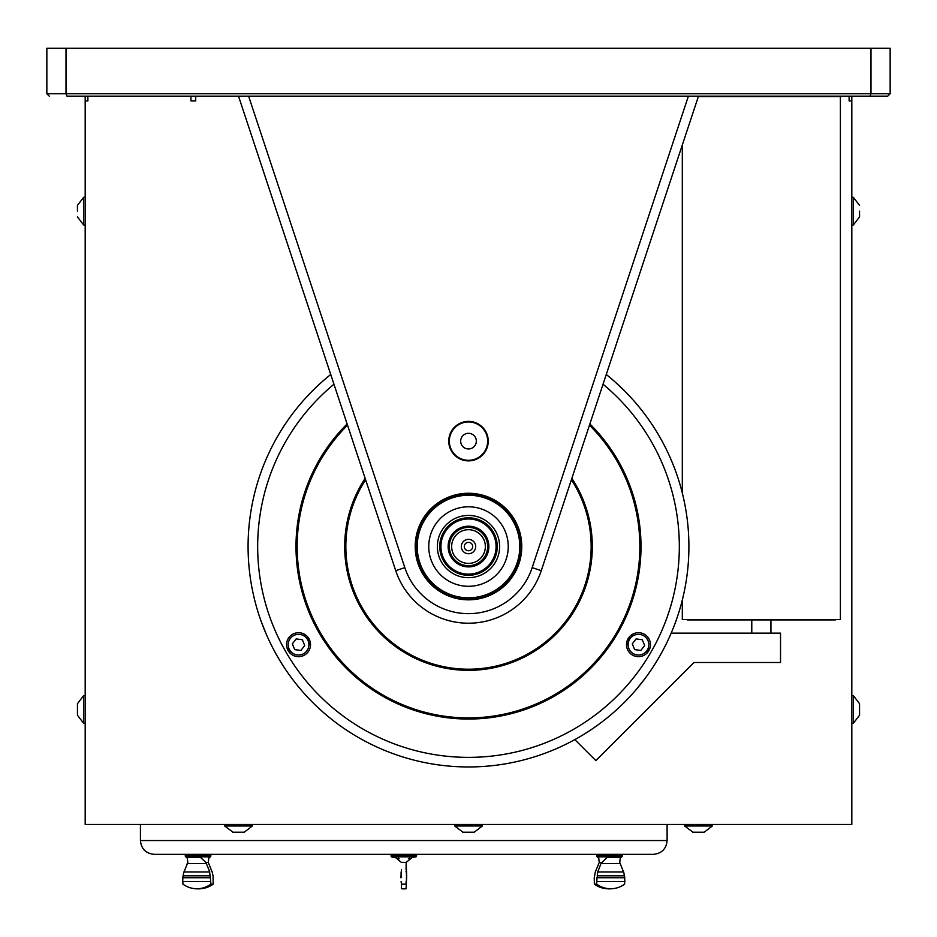 <?xml version="1.0" encoding="UTF-8"?>
<svg xmlns="http://www.w3.org/2000/svg" width="937" height="937" viewBox="0 0 937 937"><rect width="100%" height="100%" fill="white"/><g stroke="black" fill="none" stroke-linecap="round" stroke-linejoin="round"><path stroke-width="1.41" d="M449.338 441.14A19.162 19.162 0 0 0 468.5 460.301A19.162 19.162 0 0 0 487.662 441.14A19.162 19.162 0 0 0 468.5 421.966A19.162 19.162 0 0 0 449.338 441.14M488.236 441.14A19.736 19.736 0 0 1 458.626 458.228A19.736 19.736 0 0 1 458.626 424.039A19.736 19.736 0 0 1 488.236 441.14M521.206 546.552A52.706 52.706 0 0 0 442.147 500.908A52.706 52.706 0 0 0 442.147 592.196A52.706 52.706 0 0 0 521.206 546.552M521.78 546.552A53.28 53.28 0 0 1 441.854 592.688A53.28 53.28 0 0 1 441.854 500.405A53.28 53.28 0 0 1 521.78 546.552M698.487 96.148L541.27 570.656A76.658 76.658 0 0 1 395.73 570.656L238.513 96.148M460.676 441.14A7.824 7.824 0 0 0 472.412 447.909A7.824 7.824 0 0 0 472.412 434.358A7.824 7.824 0 0 0 460.676 441.14M519.789 546.552A51.289 51.289 0 0 1 442.861 590.966A51.289 51.289 0 0 1 442.861 502.127A51.289 51.289 0 0 1 519.789 546.552M497.254 546.552A28.754 28.754 0 0 1 454.129 571.441A28.754 28.754 0 0 1 454.129 521.651A28.754 28.754 0 0 1 497.254 546.552A28.754 28.754 0 0 1 454.129 571.441A28.754 28.754 0 0 1 454.129 521.651A28.754 28.754 0 0 1 497.254 546.552A28.754 28.754 0 0 1 454.129 571.441A28.754 28.754 0 0 1 454.129 521.651A28.754 28.754 0 0 1 497.254 546.552M508.252 546.552A39.752 39.752 0 0 1 448.624 580.975A39.752 39.752 0 0 1 448.624 512.129A39.752 39.752 0 0 1 508.252 546.552M840.395 619.533L682.312 619.533L840.395 619.533L840.395 96.534L698.37 96.534M687.219 619.919L835.488 619.919M574.838 739.609L595.85 760.61L693.966 662.494L780.521 662.494L780.521 633.131L671.185 633.131M851.815 695.617L853.349 695.617L853.349 723.294L859.557 715.212L859.557 709.461L859.557 715.212M859.557 704.671L859.557 709.461M85.185 723.294L83.651 723.294L83.651 695.617L77.443 703.71L77.443 709.461L77.443 703.71M77.443 714.252L77.443 709.461L77.443 714.252M712.331 824.455L712.331 825.989L684.654 825.989L692.958 832.197M704.027 832.197L692.736 832.197M712.331 825.989L704.237 832.197M77.443 211.141L77.443 205.39L77.443 211.141M85.185 224.985L83.651 224.985L83.651 197.309L77.443 205.39M859.557 211.141L859.557 216.892L859.557 211.141M851.815 197.309L853.349 197.309L853.349 224.985L859.557 216.892M87.891 96.148L87.891 100.903L85.185 100.903L85.185 96.148L85.185 824.455L851.815 824.455L851.815 96.148M849.109 96.148L849.109 100.903L851.815 100.903M195.728 100.903L190.972 100.903L195.728 100.903L195.728 96.148M190.972 100.903L190.972 96.148M252.346 824.455L252.346 825.989L224.669 825.989L232.973 832.197M244.042 832.197L232.763 832.197M252.346 825.989L244.264 832.197M482.332 824.455L482.332 825.989L454.668 825.989L462.972 832.197M474.028 832.197L462.749 832.197M482.332 825.989L474.251 832.197M66.012 48.232L46.85 48.232L46.85 93.759L66.012 93.759L67.007 96.148L887.749 96.148L890.15 93.759L887.749 96.148L869.993 96.148L870.988 93.759L870.988 48.232L66.012 48.232L66.012 93.759L890.15 93.759L890.15 48.232L870.988 48.232M46.85 93.759L49.251 96.148L46.85 93.759M630.039 636.164A184.73 184.73 0 0 1 626.876 641.646M310.124 641.646A184.73 184.73 0 0 1 306.961 636.164M650.126 647.42A207.756 207.756 0 0 1 646.671 653.405M290.329 653.405A207.756 207.756 0 0 1 286.874 647.42M303.904 633.974A186.369 186.369 0 0 0 305.626 637.137M308.613 642.313A186.369 186.369 0 0 0 310.498 645.382M626.502 645.382A186.369 186.369 0 0 0 628.387 642.313M631.374 637.137A186.369 186.369 0 0 0 633.096 633.974M468.5 527.39A19.15 19.15 0 0 1 485.085 556.121A19.15 19.15 0 0 1 451.915 556.121A19.15 19.15 0 0 1 468.5 527.39M468.5 529.698A16.854 16.854 0 0 0 453.906 554.973A16.854 16.854 0 0 0 483.094 554.973A16.854 16.854 0 0 0 468.5 529.698M461.309 546.552A7.191 7.191 0 0 0 472.096 552.771A7.191 7.191 0 0 0 472.096 540.321A7.191 7.191 0 0 0 461.309 546.552M464.307 546.552A4.193 4.193 0 0 0 470.597 550.183A4.193 4.193 0 0 0 470.597 542.921A4.193 4.193 0 0 0 464.307 546.552M675.565 622.063L673.656 627.122M671.384 632.662L670.88 633.845M670.587 634.525L670.131 635.555M675.612 621.934C668.643 639.549 668.643 639.549 675.612 621.934M624.347 390.694L614.941 381.827M614.52 381.441L613.934 380.926M614.051 381.031L614.848 381.734M616.206 382.952L620.259 386.7M299.571 688.109L296.151 683.928M292.473 679.196L291.7 678.165M291.266 677.568L290.599 676.666M299.653 688.226C287.893 673.375 287.893 673.375 299.653 688.226M637.347 688.215L645.359 678.083M645.698 677.615L646.167 676.994M646.073 677.123L645.441 677.966M644.34 679.43L643.848 680.098M643.813 680.133L640.967 683.799M571.394 479.767A122.665 122.665 0 0 1 433.679 664.157A122.665 122.665 0 0 1 365.606 479.767M571.851 478.374A123.813 123.813 0 0 1 432.906 665.129A123.813 123.813 0 0 1 365.149 478.374M589.467 425.199A171.342 171.342 0 0 1 402.805 704.8A171.342 171.342 0 0 1 347.533 425.199M589.877 423.981A172.49 172.49 0 0 1 402.102 705.748A172.49 172.49 0 0 1 347.123 423.981M304.525 655.057A11.982 11.982 0 0 0 304.525 634.302A11.982 11.982 0 0 0 286.558 644.679A11.982 11.982 0 0 0 304.525 655.057M644.457 634.302A11.982 11.982 0 0 0 626.49 644.679A11.982 11.982 0 0 0 644.457 655.057A11.982 11.982 0 0 0 644.457 634.302M333.959 384.229A210.825 210.825 0 0 0 558.171 737.349A210.825 210.825 0 0 0 603.041 384.229M606.262 374.495A220.406 220.406 0 0 1 563.933 745.22A220.406 220.406 0 0 1 330.738 374.495M261.388 621.934L266.155 633.951M266.389 634.478L266.705 635.192M266.635 635.04L266.213 634.068M265.499 632.393L263.414 627.275M312.747 390.6L316.624 386.829M321.016 382.753L321.977 381.898M322.527 381.406L323.37 380.668M312.653 390.694C326.416 377.681 326.416 377.681 312.653 390.694M439.769 546.552A28.731 28.731 0 0 1 482.86 521.675A28.731 28.731 0 0 1 482.86 571.429A28.731 28.731 0 0 1 439.769 546.552M440.929 546.552A27.571 27.571 0 0 0 482.286 570.434A27.571 27.571 0 0 0 482.286 522.67A27.571 27.571 0 0 0 440.929 546.552M448.144 546.552A20.356 20.356 0 0 0 478.678 564.179A20.356 20.356 0 0 0 478.678 528.925A20.356 20.356 0 0 0 448.144 546.552M304.841 636.469A10.354 10.354 0 0 0 288.28 643.321A10.354 10.354 0 0 0 302.487 654.249A10.354 10.354 0 0 0 304.841 636.469M300.918 650.442L304.724 645.499L302.335 639.725L296.151 638.905L292.344 643.86L294.733 649.622L300.918 650.442M628.2 643.321A10.354 10.354 0 0 0 642.419 654.249A10.354 10.354 0 0 0 644.773 636.469A10.354 10.354 0 0 0 628.2 643.321M642.267 639.725L636.082 638.905L632.276 643.86L634.665 649.622L640.849 650.442L644.656 645.499L642.267 639.725M85.185 100.903L85.185 96.148M403.777 854.357L154.23 854.357C145.856 853.537 141.253 848.934 140.433 840.559L667.109 840.559C666.301 848.934 661.698 853.537 653.312 854.357L403.777 854.357M191.675 855.118L185.292 855.118L185.292 856.125L210.825 856.125L210.825 855.118L191.675 855.118M213.074 875.814L213.191 884.153A30.581 26.482 90 0 1 202.661 888.51A30.663 30.663 0 0 1 193.455 888.51A30.581 26.482 90 0 1 182.926 884.153L182.844 881.565M184.015 871.984L187.822 862.403L187.201 857.425L200.483 857.425L205.882 862.403L209.806 871.984L183.875 871.984L183.113 875.814M182.809 877.735L183.043 875.814L210.157 875.814L210.392 877.735L182.809 877.735M210.392 877.735L210.731 881.565L182.703 881.565L182.891 877.735M212.242 871.984L212.992 875.814M208.916 857.425L208.295 862.403L212.102 871.984M195.435 856.828L210.368 856.828L195.435 856.828M185.737 856.828L187.377 858.257L187.201 857.425M209.56 871.984L210.157 875.814M210.731 881.565L210.895 884.153A30.581 26.482 90 0 1 193.455 888.51M210.895 884.153L213.191 884.153M624.663 877.735L624.85 881.565L596.822 881.565L596.998 877.735L624.745 877.735L624.51 875.814L597.232 875.814L597.747 871.984L600.957 863.551L607.071 857.425L620.353 857.425L620.165 858.257L621.805 856.828L597.174 856.828L598.813 858.257M597.15 877.735L597.384 875.814M597.993 871.984L623.679 871.984L624.429 875.814M620.353 857.425L619.732 862.403L623.538 871.984M624.71 881.565L624.628 884.153A30.581 26.482 -90 0 1 614.086 888.51A30.581 26.482 -90 0 1 596.658 884.153L596.822 881.565M611.92 857.425L607.071 857.425M614.086 888.51A30.663 30.663 0 0 1 604.892 888.51A30.581 26.482 -90 0 1 594.351 884.153L594.245 877.735L595.311 871.984L599.258 862.403L598.638 857.425M594.351 884.153L596.658 884.153M401.469 869.688L401.095 877.735M406.072 869.688L406.178 862.403L406.693 875.814L406.072 888.768A30.663 30.663 0 0 1 401.469 888.768L401.469 884.153L406.072 884.153M401.095 881.565L401.469 884.153M400.86 877.735L400.86 875.814L400.86 877.735M401.095 875.814L401.095 871.984M408.38 858.76L409.375 858.116M416.087 856.828L412.21 857.425L406.178 862.403L401.364 862.403L395.344 857.425L392.38 857.425L391.01 856.125L416.543 856.125L416.087 856.828L391.455 856.828M406.072 871.984L406.072 871M406.459 875.814L406.459 871.984M406.693 877.735L406.693 875.814L406.693 877.735M406.459 881.565L406.459 879.656M406.459 879.293L406.459 877.735M406.072 882.584L406.072 881.565M401.469 882.584L401.469 881.565M399.162 858.76L398.178 858.116M391.01 855.118L416.543 855.118L415.77 854.357L391.771 854.357L391.01 856.125M248.61 96.148L404.819 567.646A67.077 67.077 0 0 0 532.181 567.646L688.39 96.148M532.181 567.646L541.27 570.656A76.658 76.658 0 0 1 395.73 570.656L404.819 567.646M499.62 546.552A31.12 31.12 0 0 1 452.934 573.503A31.12 31.12 0 0 1 452.934 519.59A31.12 31.12 0 0 1 499.62 546.552M205.882 862.403L208.295 862.403M206.597 863.551L187.213 863.551M620.329 863.551L600.957 863.551M599.258 862.403L601.659 862.403M597.759 856.828L621.805 856.828L622.262 856.125L596.728 856.125L597.174 856.828M622.262 856.125L622.262 855.118L596.728 855.118L596.728 856.125M682.312 619.533L682.312 600.055M682.312 493.038L682.312 144.977M751.779 620.071L751.779 633.131M770.928 620.071L770.928 633.131M851.815 723.294L853.349 723.294M853.349 695.617L859.557 703.71M85.185 695.617L83.651 695.617M83.651 723.294L77.443 715.212M684.654 824.455L684.654 825.989M85.185 197.309L83.651 197.309M83.651 224.985L77.443 216.892M851.815 224.985L853.349 224.985M853.349 197.309L859.557 205.39M224.669 824.455L224.669 825.989M454.668 824.455L454.668 825.989M140.433 824.455L140.433 840.559M667.109 824.455L667.109 840.559M210.368 856.828L208.728 858.257M596.728 855.118L597.49 854.357M622.262 855.118L621.489 854.357M416.543 855.118L416.543 856.125"/></g></svg>
